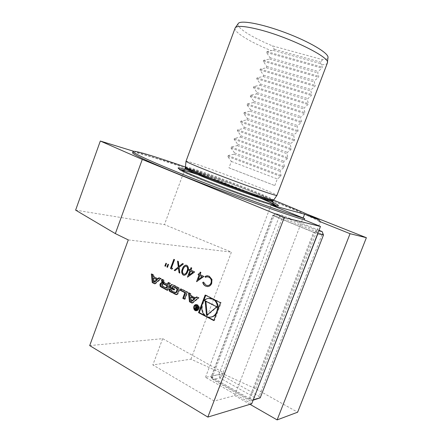 <?xml version="1.0" encoding="UTF-8"?>
<svg xmlns="http://www.w3.org/2000/svg" width="442" height="442" viewBox="0 0 442 442"><rect width="100%" height="100%" fill="white"/><g stroke="black" fill="none" stroke-linecap="round" stroke-linejoin="round"><path stroke-width="0.33" stroke-dasharray="2.21 1.66" d="M248.934 399.275L211.044 377.672L272.869 215.602L313.571 232.354L248.934 399.275L250.1 398.938L314.544 232.564L273.946 215.867L212.293 377.413L250.1 398.938L250.332 400.993L212.652 379.479L219.961 377.938L257.15 398.988L259.172 396.325L222.022 375.413L282.311 217.895L322.119 234.227L259.172 396.325L260.2 397.85M211.044 377.672L212.293 377.413L212.652 379.479L211.508 376.004L272.841 215.232L279.145 216.768L218.829 374.529L211.508 376.004L212.293 377.413M313.571 232.354L317.671 233.674M272.869 215.602L273.946 215.867L275.941 213.707L316.478 230.288L318.781 230.818M253.106 400.181L250.332 400.993L253.205 399.916M318.986 230.293L282.195 215.276L275.941 213.707L272.841 215.232L273.946 215.867M250.1 398.938L253.255 399.789M219.961 377.938L218.829 374.529L222.022 375.413L219.961 377.938M317.743 233.492L316.478 230.288L314.544 232.564M279.145 216.768L282.195 215.276L282.311 217.895L279.145 216.768M323.489 234.967L322.119 234.227L322.141 231.586M89.698 345.6L162.673 338.655L224.785 373.44L214.21 401.038L152.849 364.937L190.938 359.18L255.675 388.761L297.643 412.198M251.702 403.8L205.486 377.335L224.785 373.44M238.139 23.697C235.934 27.465 252.078 37.526 272.487 45.885L322.516 59.653C325.969 59.631 327.798 58.902 328.003 57.477M185.474 167.07L227.729 182.397L227.354 183.391C181.535 166.198 134.49 150.512 132.644 152.628M319.08 221.271C310.4 216.63 294.267 209.58 270.675 200.138L271.057 199.132L273.51 200.11M271.057 199.132L227.729 182.397M272.753 202.303L251.934 193.486C229.111 184.325 197.828 173.015 184.629 169.225M186.005 161.269L186.016 161.247C186.635 159.49 277.725 193.695 276.93 195.381M235.045 28.211C233.73 32.172 250.515 42.25 271.206 50.642L273.261 50.421L274.278 49.255L272.487 45.885M228.962 167.838L274.802 185.574L228.962 167.838L231.354 161.446L227.707 156.457L228.044 155.551L234.067 154.186L234.547 152.904L230.901 147.893L231.243 146.982L237.266 145.628L237.746 144.346L234.105 139.313L234.448 138.401L240.476 137.053L240.956 135.766L237.315 130.716L237.658 129.799L243.686 128.462L244.172 127.169L240.536 122.097L240.873 121.18L246.907 119.854L247.393 118.561L243.757 113.461L244.1 112.544L250.133 111.224L250.62 109.925L246.99 104.809L247.332 103.892L253.371 102.577L253.852 101.279L250.227 96.141L250.57 95.218L256.609 93.914L257.095 92.616L253.47 87.45L253.813 86.527L259.857 85.234L260.344 83.93L256.719 78.748L257.062 77.82L263.112 76.532L263.598 75.228L259.973 70.018L260.321 69.096L266.371 67.814L266.858 66.504L263.239 61.278L263.587 60.35L269.637 59.079L270.128 57.769L266.509 52.515L266.858 51.587L271.206 50.642M274.802 185.574L277.322 178.944L280.67 176.457L281.029 175.513L280.184 171.424L280.692 170.098L284.068 167.54L284.427 166.59L283.56 162.557L284.062 161.225L287.466 158.601L287.83 157.65L286.935 153.672L287.444 152.341L290.88 149.639L291.239 148.689L290.322 144.766L290.83 143.429L294.295 140.661L294.659 139.711L293.72 135.843L294.228 134.506L297.72 131.666L298.085 130.71L297.118 126.904L297.632 125.561L301.151 122.644L301.516 121.688L300.527 117.942L301.041 116.594L304.593 113.611L304.958 112.649L303.941 108.959L304.455 107.61L308.041 104.555L308.406 103.594L307.367 99.958L307.881 98.605L311.494 95.478L311.864 94.511L310.798 90.936L311.312 89.582L314.958 86.383L315.323 85.416L314.234 81.897L314.754 80.543L318.428 77.267L318.793 76.295L317.682 72.842L318.196 71.477L321.903 68.129L322.273 67.162L321.527 64.692C324.82 64.764 326.754 64.234 327.329 63.107M322.516 59.653L320.71 62.134L320.759 63.659L321.527 64.692M231.354 161.446L277.322 178.944M234.067 154.186L280.184 171.424M234.547 152.904L280.692 170.098M237.266 145.628L283.56 162.557M237.746 144.346L284.062 161.225M240.476 137.053L286.935 153.672M240.956 135.766L287.444 152.341M243.686 128.462L290.322 144.766M244.172 127.169L290.83 143.429M246.907 119.854L293.72 135.843M247.393 118.561L294.228 134.506M250.133 111.224L297.118 126.904M250.62 109.925L297.632 125.561M253.371 102.577L300.527 117.942M253.852 101.279L301.041 116.594M256.609 93.914L303.941 108.959M257.095 92.616L304.455 107.61M259.857 85.234L307.367 99.958M260.344 83.93L307.881 98.605M263.112 76.532L310.798 90.936M263.598 75.228L311.312 89.582M266.371 67.814L314.234 81.897M266.858 66.504L314.754 80.543M269.637 59.079L317.682 72.842M270.128 57.769L318.196 71.477M273.261 50.421L320.759 63.659M274.278 49.255L320.71 62.134M133.666 151.286L185.601 167.247L227.354 183.391M249.979 404.319L234.713 395.562L214.21 401.038M205.486 377.335L271.084 205.055M234.713 395.562L303.129 217.989M255.675 388.761L321.207 219.668M190.938 359.18L231.42 252.122L164.452 224.597L185.601 167.247M270.675 200.138L307.4 214.331M75.621 210.132L164.452 224.597M162.673 338.655L152.849 364.937M128.279 239.912L231.42 252.122M213.895 320.235L214.48 320.538L221.221 302.764L205.884 295.063L205.16 295.057M221.221 302.764L220.514 302.781M214.48 320.538L213.762 320.583M205.232 315.726L207.221 316.765M214.077 299.543L212.696 298.847M209.779 298.394L209.409 298.422C199.524 299.035 200.303 317.549 210.243 317.113M216.271 313.969L218.249 308.759M205.884 295.063L205.768 295.367M203.464 301.466L201.425 306.875M207.188 314.914L207.237 315.45L217.442 306.82L216.735 306.842M207.237 315.45L206.513 315.483M217.442 306.82L205.85 300.941L205.889 301.333M205.85 300.941L205.127 300.947M154.601 282.156L154.17 277.968M158.457 278.858L154.031 276.604L153.849 274.852L152.136 273.985L152.175 274.36M152.136 273.985L151.352 273.946M153.849 274.852L153.07 274.819M154.031 276.604L153.247 276.57M154.904 283.571L155.407 283.83L161.418 278.698L159.678 277.814L159.413 278.04M159.678 277.814L158.905 277.78M161.418 278.698L160.645 278.664M155.407 283.83L154.623 283.808M163.595 283.062L161.91 282.747M168.231 284.438L164.336 282.449L163.938 281.228L164.33 280.173L162.673 279.333L162.562 279.642M162.673 279.333L161.905 279.305M164.33 280.173L163.557 280.145M167.38 289.996L168.026 290.328L170.618 283.366L168.943 282.521L168.827 282.825M168.943 282.521L168.175 282.493M170.618 283.366L169.85 283.344M168.026 290.328L167.258 290.317M163.507 283.676L162.822 284.245L162.048 284.223M166.877 288.068L162.988 286.073L162.595 284.847L162.822 284.245M170.822 289.753L171.59 289.764L169.877 288.886L169.761 289.206M169.877 288.886L169.115 288.875M171.59 289.764L172.054 290.726L171.292 290.714M176.032 292.72L172.054 290.726M173.247 286.482L172.557 287.057L171.794 287.04M173.96 289.637L174.601 289.963L174.977 288.963L172.347 287.62L172.557 287.057M172.347 287.62L171.584 287.604M174.977 288.963L174.214 288.952M174.601 289.963L173.844 289.952M176.712 294.565L177.209 294.626L178.275 293.731L179.717 289.864L179.319 288.068L174.386 285.283L171.971 284.642M184.629 298.88L185.259 299.201L187.9 292.145L181.435 288.858L181.319 289.167M181.435 288.858L180.679 288.847M187.9 292.145L187.154 292.134M185.259 299.201L184.507 299.206M196.745 305.179C194.276 306.892 194.309 308.538 196.85 310.113M198.259 309.604C199.37 308.24 199.342 306.908 198.176 305.61M196.684 310.682L197.276 310.682C199.999 309.168 200.248 307.223 198.022 304.842L196.557 304.621M194.977 305.665C194.132 307.041 194.165 308.394 195.06 309.726M196.596 309.643L197.204 309.958L198.491 306.538L198.187 306.378L197.618 307.892L197.231 307.693L196.364 305.439L196.662 307.422L196.193 307.433M196.662 307.422L196.099 307.439M195.695 307.853L195.375 308.019M196.53 307.162L196.104 307.173M196.364 305.439L195.629 305.455M196.712 305.615L195.977 305.632M197.231 307.693L196.497 307.709M197.618 307.892L197.254 307.903M198.187 306.378L197.458 306.4M198.491 306.538L197.762 306.555M197.204 309.958L196.469 309.986M196.684 309.417L197.049 309.4L196.259 308.991L196.414 307.836M197.049 309.4L197.469 308.289L197.104 308.301M197.165 308.135L197.469 308.289M195.624 308.013L195.729 309.124M195.977 297.963L191.248 295.56L191.049 293.742L190.303 293.737M191.248 295.56L190.508 295.554M192.314 302.836L192.762 303.068L199.127 297.842L197.27 296.902L196.988 297.129M197.27 296.902L196.535 296.902M199.127 297.842L198.397 297.847M192.762 303.068L192.021 303.079M191.049 293.742L189.215 292.808L189.259 293.206M189.215 292.808L188.474 292.803M191.894 301.317L191.408 296.969M173.977 259.377L174.684 259.658L171.634 267.869L172.651 268.438M172.805 268.449L171.855 269.156M166.131 263.228L166.452 263.443M166.601 263.454L165.512 266.294M168.159 264.222L168.485 264.443M168.634 264.454L167.546 267.3M182.662 263.592L183.513 263.946L179.087 267.404M179.242 267.416L179.828 273.101M178.568 267.962L175.01 270.719M177.678 261.112L178.325 261.487M178.474 261.498L179.12 266.471M186.17 265.15L186.889 265.366M187.038 265.377C188.767 266.946 189.032 268.99 187.833 271.51L187.684 271.498M187.833 271.51C187.27 273.576 186.143 274.841 184.452 275.316L184.192 275.311M186.049 266.161L184.397 267.084L183.237 269.261C182.303 271.206 182.474 272.83 183.739 274.128L184.231 274.278M191.154 267.714L191.878 268.001L191.077 270.145L194.668 271.963M194.817 271.968L187.612 277.233M189.463 269.36L190.369 269.802M190.717 271.095L189.215 275.123M200.292 272.15L201.027 272.443L200.215 274.604L203.873 276.449M204.016 276.454L196.712 281.742M198.58 273.802L199.502 274.25M199.856 275.559L198.336 279.615M203.723 282.145L205.917 285.151M206.06 285.156L207.502 285.543M207.513 276.791L205.386 277.327M207.552 275.736L209.226 276.195M209.37 276.206L211.956 279.477M212.099 279.482L211.718 283.344M211.862 283.35C211.077 285.278 209.773 286.355 207.944 286.582L207.453 286.587M185.485 166.988C185.143 164.407 274.548 197.933 273.576 200.016M185.314 167.739L185.331 167.695C186.099 165.468 275.46 199.055 273.2 200.723M273.128 203.933C270.399 200.911 188.728 170.209 183.436 170.22L185.065 168.419C185.822 166.142 273.974 199.237 272.941 201.403M274.615 205.071C277.907 208.011 233.674 192.845 203.143 180.364C187.949 174.142 180.695 170.717 181.38 170.087M197.198 174.397C214.729 180.17 242.951 190.762 259.913 197.933M275.869 205.381C277.184 206.801 269.963 204.856 254.205 199.535C238.907 194.314 217.796 186.413 202.303 180.121C185.53 173.242 178.17 169.695 180.231 169.49M183.54 170.12C195.922 173.203 238.039 188.568 260.89 198.254M227.707 156.457L280.67 176.457M228.044 155.551L281.029 175.513M230.901 147.893L284.068 167.54M231.243 146.982L284.427 166.59M234.105 139.313L287.466 158.601M234.448 138.401L287.83 157.65M237.315 130.716L290.88 149.639M237.658 129.799L291.239 148.689M240.536 122.097L294.295 140.661M240.873 121.18L294.659 139.711M243.757 113.461L297.72 131.666M244.1 112.544L298.085 130.71M246.99 104.809L301.151 122.644M247.332 103.892L301.516 121.688M250.227 96.141L304.593 113.611M250.57 95.218L304.958 112.649M253.47 87.45L308.041 104.555M253.813 86.527L308.406 103.594M256.719 78.748L311.494 95.478M257.062 77.82L311.864 94.511M259.973 70.018L314.958 86.383M260.321 69.096L315.323 85.416M263.239 61.278L318.428 77.267M263.587 60.35L318.793 76.295M266.509 52.515L321.903 68.129M266.858 51.587L322.273 67.162M162.457 282.72L161.684 282.698M163.938 281.228L163.17 281.2M164.336 282.449L163.562 282.427M162.595 284.847L161.822 284.825M162.988 286.073L162.214 286.051M175.789 292.643L175.026 292.637M172.524 284.615L171.761 284.593M174.386 285.283L173.623 285.261M177.618 286.924L176.861 286.908M179.319 288.068L178.568 288.051M179.717 289.864L178.966 289.847M178.275 293.731L177.518 293.726M176.877 294.604L176.579 294.604M196.441 306.593L196.044 306.604M196.773 306.521L196.038 306.544M196.259 308.991L195.524 309.013M235.382 27.614L235.155 27.94M278.239 205.734L273.968 205.641L258.802 201.088L222.492 188.038L202.154 180.06C187.474 174.247 178.48 169.479 179.568 169.761L178.132 168.109M209.409 298.422L208.69 298.427M162.175 282.698L161.595 282.681M172.225 284.593L171.667 284.576M177.209 294.626L176.452 294.621M196.375 305.19L196.01 305.195M196.696 304.599L196.414 304.604M197.276 310.682L196.541 310.704M196.292 307.383L195.701 307.4"/><path stroke-width="0.66" d="M203.873 276.449L196.568 281.67L198.994 275.206L198.077 274.753L198.436 273.797L199.353 274.244L200.165 272.084L200.883 272.432L200.071 274.592L203.873 276.449M186.889 265.366C188.618 266.94 188.883 268.985 187.684 271.498C187.121 273.565 185.994 274.836 184.303 275.305L183.259 275.079C181.513 273.493 181.226 271.438 182.391 268.907C182.977 266.835 184.132 265.581 185.855 265.139L186.889 265.366M166.866 266.962L168.01 264.211L168.485 264.443L167.546 267.3L166.866 266.962L168.137 264.277M172.651 268.438L171.855 269.156L170.452 268.46L173.844 259.316L174.529 259.647L171.479 267.863L172.651 268.438M190.303 293.737L188.474 292.803L189.469 301.764L192.021 303.079L198.397 297.847L196.535 296.902L195.242 297.969L190.508 295.554L190.303 293.737M197.287 304.858L195.961 304.615C192.59 304.881 193.193 311.306 196.541 310.704C199.27 309.19 199.519 307.245 197.287 304.858M184.9 292.681L182.789 298.317L184.507 299.206L187.154 292.134L180.679 288.847L180.154 290.261L184.9 292.681L185.646 292.687L183.54 298.317L184.629 298.88M169.336 291.107L176.12 294.599L177.518 293.726L178.966 289.847L178.568 288.051L173.623 285.261L171.463 284.571L170.38 285.471L169.529 287.748L173.844 289.952L174.214 288.952L171.584 287.604L172.485 286.466L176.59 288.449L176.999 289.698L176.082 292.14L175.026 292.637L171.292 290.714L170.822 289.753L169.115 288.875L169.336 291.107L170.104 291.118L176.712 294.565M160.291 286.449L167.258 290.317L169.85 283.344L168.175 282.493L167.463 284.416L163.562 282.427L163.17 281.2L163.557 280.145L161.905 279.305L161.512 280.361L161.894 282.129L162.86 283.051L161.402 282.676L160.319 283.571L159.91 284.681L160.291 286.449L161.065 286.466L167.38 289.996M152.236 282.576L154.623 283.808L160.645 278.664L158.905 277.78L157.678 278.83L153.247 276.57L153.07 274.819L151.352 273.946L152.236 282.576L154.904 283.571M100.317 141.031L75.621 210.132L115.34 233.603L128.279 239.912L89.698 345.6L207.839 417.088L284.256 217.558L142.274 159.44L100.317 141.031L133.666 151.286M115.34 233.603L142.274 159.44M205.16 295.057L198.53 312.649L213.762 320.583L220.514 302.781L205.16 295.057M164.838 265.962L165.982 263.211L166.452 263.443L165.512 266.294L164.838 265.962L166.109 263.277M179.087 267.404L179.828 273.101L179.032 272.708L178.413 267.951L175.01 270.719L174.214 270.322L178.292 267.012L177.529 261.1L178.325 261.487L178.966 266.46L182.563 263.543L183.364 263.935L179.087 267.404M194.668 271.963L187.469 277.162L189.867 270.742L188.961 270.3L189.32 269.349L190.22 269.791L191.021 267.653L191.729 267.996L190.927 270.134L194.668 271.963M205.508 286.09L204.171 285.145L203.176 283.753L202.734 282.394L203.58 282.14L205.917 285.151L207.823 285.526C209.315 285.366 210.375 284.493 211.011 282.924C211.724 280.294 211.011 278.377 208.867 277.167L207.105 276.786L205.386 277.327L204.966 276.46L207.088 275.731L209.226 276.195L211.956 279.477L211.718 283.344C210.933 285.278 209.63 286.35 207.801 286.576L205.508 286.09L204.563 285.377L202.734 282.394M253.255 399.789L260.2 397.85L323.489 234.967L317.842 233.735L253.205 399.916M260.2 397.85L253.106 400.181M318.781 230.818L322.141 231.586L318.986 230.293M322.141 231.586L323.489 234.967M133.025 151.573L132.644 152.628C131.163 153.938 154.694 164.794 194.209 180.347C233.636 195.878 281.029 212.84 304.212 219.862L320.478 226.448L251.702 403.8L207.839 417.088M327.329 63.107L328.003 57.477C328.804 53.228 309.66 41.775 285.427 32.691C261.216 23.564 239.779 19.763 238.139 23.697L235.382 27.614M304.212 219.862L304.693 218.619C281.526 211.536 234.133 194.541 194.695 179.038C155.164 163.501 131.605 152.717 133.064 151.468C134.158 150.059 156.766 157.009 185.474 167.07M304.693 218.619L271.084 205.055L304.593 214.199L319.505 220.171L319.08 221.271L350.064 233.702L277.128 419.9L249.979 404.319M273.51 200.11C295.88 209.088 311.212 215.773 319.505 220.171M184.629 169.225C179.982 167.888 177.817 167.512 178.132 168.109C179.154 169.308 186.938 172.877 201.497 178.817C231.862 191.198 276.869 206.884 278.239 205.734C279.129 205.574 277.3 204.431 272.753 202.303M276.93 195.381L276.891 195.43C277.537 196.762 236.006 182.005 207.53 170.667C193.43 165.054 186.259 161.921 186.005 161.269L185.331 167.695C185.259 168.38 192.165 171.535 206.044 177.159C233.796 188.391 274.305 202.513 273.2 200.723L272.924 201.442C274.018 203.265 233.503 189.17 205.762 177.922C191.889 172.286 184.988 169.12 185.065 168.419L185.314 167.739M327.456 62.631C330.003 57.344 289.941 37.459 259.874 29.791C245.095 26.039 236.857 25.421 235.155 27.94L186.016 161.247M320.478 226.448L284.256 217.558M307.4 214.331L366.379 237.702L297.643 412.198L277.128 419.9M303.129 217.989L304.593 214.199M366.379 237.702L350.064 233.702M201.425 306.875L199.259 312.621L205.232 315.726M207.221 316.765L213.895 320.235M199.259 312.621L198.53 312.649M212.696 298.847L209.779 298.394M210.243 317.113L211.326 317.024C213.287 316.693 214.934 315.671 216.271 313.969M218.249 308.759C218.442 304.72 217.05 301.648 214.077 299.543M212.685 299.162L208.69 298.427C198.127 299.146 200.11 319.102 210.607 317.063C218.458 316.295 220.066 302.367 212.685 299.162M205.768 295.367L203.464 301.466M216.735 306.842L205.127 300.947L206.513 315.483L216.735 306.842M205.889 301.333L207.188 314.914M153.822 282.129L153.391 277.935L156.728 279.642L153.822 282.129L154.601 282.156L157.507 279.67L156.728 279.642M157.507 279.67L153.391 277.935M152.175 274.36L153.02 282.598M159.413 278.04L158.457 278.858L157.678 278.83M161.91 282.747L160.684 284.703L161.065 286.466M162.562 279.642L162.286 280.388L162.667 282.151L163.656 282.891L162.888 283.046M163.656 282.891L162.883 282.869M168.827 282.825L168.231 284.438L167.463 284.416M166.977 285.72L162.733 283.654L161.822 284.825L162.214 286.051L166.109 288.057L166.877 288.068L167.745 285.736L166.977 285.72L166.109 288.057M167.745 285.736L163.855 283.747L162.855 283.654M169.761 289.206L170.104 291.118M176.032 292.72L176.844 292.151L176.082 292.14M172.612 286.471L173.607 286.56L177.347 288.466L177.756 289.709L176.844 292.151M171.971 284.642L171.142 285.493L170.297 287.764L173.96 289.637M170.297 287.764L169.529 287.748M181.319 289.167L180.905 290.272L185.646 292.687M180.905 290.272L180.154 290.261M183.54 298.317L182.789 298.317M198.176 305.61L196.375 305.19M196.85 310.113L198.259 309.604M197.082 305.394L196.01 305.195C193.281 305.411 193.773 310.604 196.48 310.124C198.69 308.903 198.889 307.328 197.082 305.394M196.557 304.621L194.977 305.665M195.06 309.726L196.684 310.682M194.883 308.035L195.392 309.428L196.469 309.986L197.762 306.555L197.458 306.4L196.883 307.914L195.629 305.455L195.928 307.444L194.883 308.035L195.375 308.019M196.099 307.439L195.695 307.853M196.104 307.173L195.795 307.184M197.254 307.903L196.883 307.914M195.729 309.124L196.596 309.643M196.314 309.428L195.524 309.013L195.673 307.859L196.734 308.312L196.314 309.428L196.684 309.417M197.104 308.301L196.734 308.312M195.762 307.853L197.165 308.135M196.988 297.129L195.977 297.963L195.242 297.969M189.259 293.206L190.215 301.753L192.314 302.836M190.215 301.753L189.469 301.764M191.154 301.328L190.668 296.974L194.237 298.792L191.154 301.328L191.894 301.317L194.972 298.792L194.237 298.792M194.972 298.792L191.408 296.969L190.668 296.974M171.905 269.117L170.452 268.46M170.601 268.471L173.977 259.377M165.529 266.239L164.988 265.974M167.562 267.244L167.021 266.974M179.822 273.029L179.032 272.708M179.181 272.714L178.413 267.951M175.06 270.675L174.214 270.322M174.363 270.333L178.292 267.012M178.441 267.023L177.684 261.178M182.662 263.592L178.966 266.46M184.192 275.311L183.259 275.079M183.408 275.09C181.662 273.504 181.375 271.443 182.54 268.918L182.391 268.907M182.54 268.918C183.126 266.846 184.281 265.592 186.005 265.15L186.17 265.15M184.231 274.278L184.452 274.283C185.806 273.885 186.695 272.847 187.126 271.167C188.104 269.222 187.949 267.603 186.657 266.311L186.049 266.161M183.59 274.123L184.303 274.272C185.657 273.874 186.546 272.836 186.983 271.161C187.96 269.217 187.8 267.592 186.507 266.299L185.806 266.15L184.248 267.073L183.087 269.25C182.154 271.195 182.319 272.819 183.59 274.123M187.618 277.167L189.867 270.742M190.016 270.753L188.961 270.3M189.11 270.311L189.447 269.416M191.154 267.714L190.22 269.791M189.065 275.112L193.066 272.244L190.574 271.09L189.065 275.112L192.916 272.233L190.574 271.09M196.718 281.676L198.994 275.206M199.143 275.211L198.077 274.753M198.22 274.764L198.563 273.858M200.292 272.15L199.353 274.244M198.187 279.609L202.237 276.725L199.712 275.554L198.187 279.609L202.093 276.714L199.712 275.554M202.878 282.399L203.591 282.189M207.502 285.543L207.967 285.532C209.458 285.366 210.519 284.499 211.154 282.93L211.011 282.924M211.154 282.93C211.867 280.3 211.149 278.383 209.011 277.173L208.867 277.167M209.011 277.173L207.513 276.791M205.502 277.267L204.966 276.46M205.11 276.465L207.552 275.736M207.453 286.587L205.652 286.096M273.576 200.016L273.526 200.077C273.974 201.574 233.746 187.491 206.27 176.397C192.651 170.888 185.723 167.756 185.485 166.988M272.941 201.403L273.128 203.933M181.38 170.087C182.535 169.861 187.806 171.297 197.198 174.397M259.913 197.933C268.996 201.767 273.896 204.149 274.615 205.071M180.231 169.49L183.54 170.12M260.89 198.254C269.405 201.845 274.399 204.221 275.869 205.381M160.684 284.703L159.91 284.681M161.098 283.593L160.319 283.571M162.667 282.151L161.894 282.129M162.286 280.388L161.512 280.361M162.722 287.593L161.949 287.582M163.855 283.747L163.081 283.725M169.711 289.333L168.943 289.322M177.756 289.709L176.999 289.698M177.347 288.466L176.59 288.449M173.607 286.56L172.844 286.543M171.142 285.493L170.38 285.471M176.579 294.604L176.12 294.599M175.004 293.924L174.247 293.919M171.783 292.261L171.021 292.256M196.044 306.604L195.707 306.615M196.132 309.4L195.392 309.428M196.679 307.886L195.939 307.903M327.4 62.924L276.913 195.414M273.2 200.723L276.891 195.43M211.326 317.024L210.607 317.063M163.634 283.073L162.86 283.051M176.159 292.72L175.402 292.714M197.215 310.102L196.48 310.124M196.414 304.604L195.961 304.615"/></g></svg>
